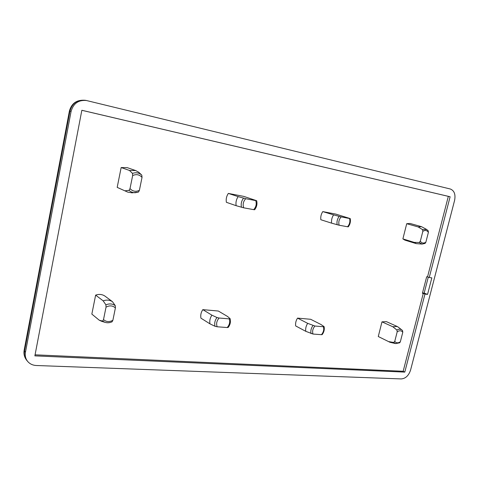 <?xml version="1.0" encoding="UTF-8"?>
<svg xmlns="http://www.w3.org/2000/svg" width="479" height="479" viewBox="0 0 479 479"><rect width="100%" height="100%" fill="white"/><g stroke="black" fill="none" stroke-linecap="round" stroke-linejoin="round"><path stroke-width="0.72" d="M127.737 192.121L117.187 187.379L127.737 192.121L132.144 192.857M132.647 175.583L132.503 173.386C135.976 172.189 139.078 172.769 141.802 175.134L142.029 177.386C139.389 174.518 136.258 173.919 132.647 175.583L130.013 188.606L129.067 190.379L125.36 190.732M416.233 243.625L404.881 240.123L402.887 238.895L414.233 242.386L416.233 243.625L422.161 244.086L425.101 243.386L425.861 242.206L428.388 232.369C426.993 230.291 425.148 229.938 422.849 231.303L422.49 229.573L418.161 226.932L406.719 223.699L410.042 223.453L421.502 226.669L418.161 226.932M422.849 231.303L420.322 241.206L419.191 242.494L414.233 242.386M428.226 230.836L426.711 229.501L428.226 230.842L428.388 232.369M389.96 342.281L378.278 336.521L389.96 342.281L395.678 343.605L399.726 342.772L400.348 341.761L402.785 332.264C401.36 330.444 399.498 330.282 397.205 331.791L396.869 330.001L392.786 326.732L381.979 321.846L386.385 321.637L397.223 326.498L392.786 326.732M397.205 331.791L394.762 341.347L393.69 342.473L388.996 341.653M402.546 330.576L401.929 330.013L402.546 330.576L402.785 332.264M99.261 320.217L102.638 321.08L103.512 319.583C106.218 321.978 109.344 322.211 112.882 320.283L115.397 307.943L115.277 305.668L112.463 301.674L104.787 295.98C102.045 294.262 98.997 293.974 95.638 295.124L91.842 314.092L99.261 320.217L101.62 321.289M115.397 307.943C112.739 305.512 109.613 305.249 106.033 307.147L105.919 304.86L103.165 300.842L95.638 295.124M202.809 309.638L211.892 315.158C210.042 317.96 209.401 320.858 209.964 323.852L200.941 318.164C200.372 315.224 200.994 312.38 202.809 309.638L218.322 311.027L227.597 316.499L230.136 318.721C230.908 321.792 230.249 324.702 228.166 327.444L227.208 327.54C229.591 324.792 230.243 321.9 229.16 318.864L230.136 318.721M228.333 193.42L238.147 196.618C236.273 199.414 235.602 202.437 236.135 205.683L226.381 202.306C225.843 199.126 226.495 196.162 228.333 193.42L243.817 196.402L256.672 200.725C257.415 204.018 256.738 207.03 254.642 209.754L253.696 209.64C256.103 206.958 256.78 203.94 255.732 200.599L256.672 200.725M297.543 318.116L307.668 323.343C306.015 325.918 305.38 328.576 305.764 331.312L295.687 325.942C295.298 323.247 295.914 320.643 297.543 318.116L310.667 319.289L320.918 324.475L324.097 326.624C324.672 329.432 324.026 332.097 322.163 334.617L321.451 334.683C323.553 332.157 324.193 329.504 323.373 326.732L324.097 326.624M322.768 211.598L333.582 214.873C331.911 217.448 331.246 220.208 331.6 223.154L320.846 219.729C320.487 216.831 321.128 214.125 322.768 211.598L335.833 214.113L350.245 218.592C350.79 221.585 350.125 224.334 348.251 226.842M348.245 226.842L347.55 226.759C349.67 224.28 350.335 221.526 349.55 218.496L350.245 218.592M450.302 188.995C454.296 190.606 455.727 194.402 454.595 200.39L410.581 370.051C408.743 375.566 405.635 378.53 401.27 378.925L36.35 365.507C32.758 365.321 29.872 363.974 27.692 361.459C25.597 358.837 24.854 355.759 25.459 352.221L71.09 111.391C73.365 103.452 78.472 99.824 86.412 100.506L450.302 188.995M424.963 294.076L427.549 294.405L431.83 277.868L429.25 277.491L450.116 196.755L81.849 110.272L34.865 355.867L404.797 372.105L424.963 294.076L423.268 293.429L403.168 371.273L404.797 372.105M81.843 110.296L448.326 196.354L427.537 276.886L429.25 277.491M448.326 196.354L450.116 196.755M427.537 276.886L426.675 276.76L422.4 293.316L423.268 293.429M403.168 371.273L35.069 354.819M378.278 336.521L381.979 321.846M402.887 238.895L406.719 223.699M117.187 187.379L121.157 167.542L127.3 167.668L135.695 170.566L129.45 170.452L132.503 173.386M428.28 277.149L424.154 293.112L427.549 294.405M422.508 292.903L424.154 293.112M323.373 326.732L314.925 326.025L307.668 323.343M305.764 331.312L312.997 334.043L321.451 334.683M398.354 327.229L397.223 326.498M229.16 318.864L219.119 318.026L216.969 317.535L211.892 315.158M209.964 323.852L215.023 326.283L217.173 326.774L227.208 327.54M112.463 301.674C109.685 299.932 106.583 299.656 103.165 300.842M112.882 320.283L111.996 321.768M106.033 307.147L103.512 319.583M349.55 218.496L341.144 216.897L333.582 214.873M331.6 223.154L339.144 225.226L347.55 226.759M422.49 229.573L426.711 229.501L421.502 226.669M255.732 200.599L245.715 198.689L238.147 196.618M236.135 205.683L243.685 207.814L253.696 209.64M121.157 167.542L129.45 170.452M141.485 174.829L138.766 172.272L135.695 170.566M130.013 188.606C132.701 191.438 135.832 192.001 139.395 190.307L138.533 192.037L131.875 192.869M139.395 190.307L142.029 177.386M129.067 190.379C130.851 191.983 132.928 192.762 135.3 192.726L138.539 192.037M419.191 242.494L422.161 244.086M393.69 342.473L395.678 343.605M398.109 327.025L401.929 330.013C400.468 328.965 398.779 328.959 396.869 330.001M102.638 321.08L105.069 322.349L101.41 321.223M115.277 305.668C112.535 303.656 109.416 303.387 105.919 304.86M25.459 352.221L24.531 351.131L69.958 111.14C72.221 103.225 77.317 99.614 85.232 100.291C76.921 99.59 71.652 103.165 69.407 111.02L71.09 111.391M27.692 361.459L26.764 360.34C24.674 357.729 23.926 354.658 24.531 351.131L24.178 350.107L69.407 111.02M312.949 325.576C311.111 328.157 310.47 330.827 311.027 333.594M314.925 326.025C312.793 328.582 312.146 331.258 312.997 334.043M394.762 341.347C396.211 343.144 398.073 343.281 400.348 341.761M216.969 317.535C214.897 320.337 214.245 323.259 215.023 326.283M219.119 318.026C216.7 320.804 216.053 323.726 217.173 326.774M339.132 216.43C337.276 218.993 336.611 221.771 337.132 224.765M341.144 216.897C338.994 219.4 338.33 222.178 339.144 225.226M420.322 241.206C421.742 243.26 423.586 243.595 425.861 242.206M243.518 198.18C241.422 200.964 240.745 204.006 241.488 207.311M245.715 198.689C243.272 201.408 242.596 204.449 243.685 207.814M86.412 100.506L85.232 100.291M26.764 360.34C24.387 357.34 23.525 353.939 24.172 350.155M105.069 322.349C107.434 323.056 109.805 322.852 112.182 321.738"/></g></svg>
